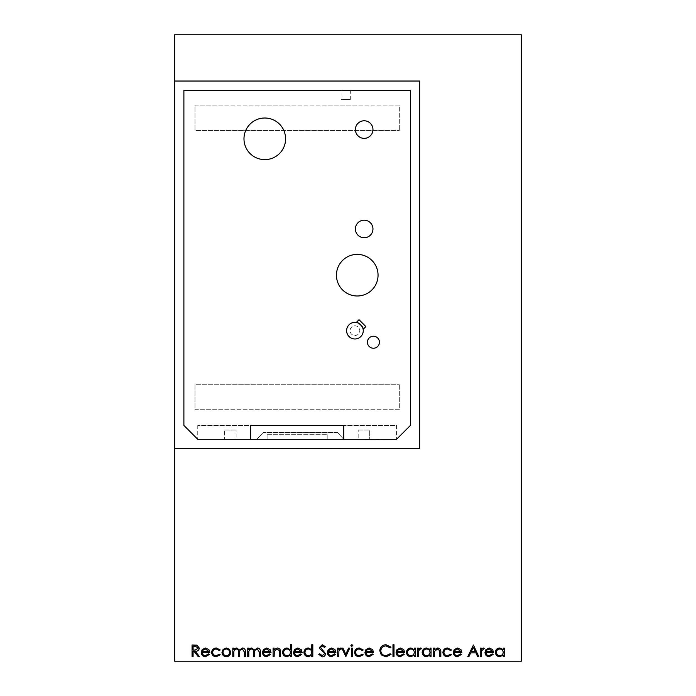 <?xml version="1.0" encoding="UTF-8"?>
<svg xmlns="http://www.w3.org/2000/svg" width="696" height="696" viewBox="0 0 696 696"><rect width="100%" height="100%" fill="white"/><g stroke="black" fill="none" stroke-linecap="round" stroke-linejoin="round"><path stroke-width="0.52" stroke-dasharray="3.48 2.61" d="M378.32 439.394L375.231 439.298M374.909 439.298L378.32 439.298M371.203 439.394L363.295 439.298L371.203 439.298M360.137 439.394L370.585 439.298M373.961 439.394L374.639 439.394M373.961 439.298L374.639 439.298M372.169 439.394L373.004 439.394L372.177 439.298M370.585 439.394L370.037 439.298M370.037 439.394L371.568 439.298L369.863 439.298M369.237 439.394L365.609 439.298L368.889 439.298M368.889 439.394L367.61 439.298M367.27 439.394L366.531 439.298M366.531 439.394L365.609 439.298M366.575 439.298L369.237 439.298M369.037 439.394L368.515 439.298M341.066 99.519L350.314 99.519L341.066 99.519L341.066 90.271L350.314 90.271L341.066 90.271M350.314 99.519L350.314 90.271M357.248 295.991A20.802 20.802 0 0 0 378.05 275.19A20.802 20.802 0 0 0 357.248 254.388A20.802 20.802 0 0 0 336.446 275.19A20.802 20.802 0 0 0 357.248 295.991M364.182 237.745A8.787 8.787 0 0 0 372.96 228.958A8.787 8.787 0 0 0 364.182 220.18A8.787 8.787 0 0 0 355.395 228.958A8.787 8.787 0 0 0 364.182 237.745M364.182 138.356A8.787 8.787 0 0 0 372.96 129.569A8.787 8.787 0 0 0 364.182 120.782A8.787 8.787 0 0 0 355.395 129.569A8.787 8.787 0 0 0 364.182 138.356M264.785 159.619A20.802 20.802 0 0 0 285.595 138.817A20.802 20.802 0 0 0 264.785 118.016A20.802 20.802 0 0 0 243.983 138.817A20.802 20.802 0 0 0 264.785 159.619M373.43 348.235A6.012 6.012 0 0 0 379.433 342.223A6.012 6.012 0 0 0 373.43 336.212A6.012 6.012 0 0 0 367.418 342.223A6.012 6.012 0 0 0 373.43 348.235M354.934 335.515A4.855 4.855 0 0 0 359.788 330.661A4.855 4.855 0 0 0 354.934 325.806A4.855 4.855 0 0 0 350.079 330.661A4.855 4.855 0 0 0 354.934 335.515A4.855 4.855 0 0 0 359.788 330.661A4.855 4.855 0 0 0 354.934 325.806A4.855 4.855 0 0 0 350.079 330.661A4.855 4.855 0 0 0 354.934 335.515M356.282 322.457L359.719 323.858M360.058 324.11L360.824 324.78M361.459 325.502L361.85 326.041M362.111 326.45L362.729 327.764M354.934 338.987A8.317 8.317 0 0 0 363.26 330.661A8.317 8.317 0 0 0 354.934 322.344A8.317 8.317 0 0 0 346.617 330.661A8.317 8.317 0 0 0 354.934 338.987M240.842 448.459L237.049 448.546L240.842 448.546M234.439 448.546L235.988 448.546M245.679 448.546L248.167 448.546M267.934 448.459L263.01 448.546L267.934 448.546M282.098 448.546L288.022 448.546L282.098 448.546M297.975 448.546L301.177 448.546L297.975 448.546M311.138 448.546L313.148 448.459L311.138 448.546M326.668 448.546L332.357 448.546L326.668 448.546M339.909 448.459L343.493 448.546L339.909 448.546M351.497 448.546L349.183 448.546L351.497 448.459M361.868 448.546L365.069 448.546L361.868 448.546M174.644 81.032L419.653 81.032L419.653 448.546L174.644 448.546M365.896 448.546L375.97 448.546L365.896 448.546M354.377 448.546L359.519 448.546M346.225 448.546L348.235 448.459L346.225 448.546M333.897 448.546L334.724 448.546L333.897 448.546M317.628 448.546L320.116 448.546M305.065 448.546L307.554 448.546M293.46 448.546L290.51 448.546M274.363 448.546L279.505 448.546M250.682 448.459L257.798 448.546L250.682 448.546M229.428 448.459L233.021 448.546L229.428 448.546M234.796 448.546L235.631 448.546L234.796 448.546M218.561 448.546L224.486 448.546L218.561 448.546M194.984 409.718L399.313 409.718L399.313 384.288L399.313 409.718L194.984 409.718L194.984 384.288L399.313 384.288L194.984 384.288L194.984 409.718M194.984 105.07L399.313 105.07L399.313 130.491L399.313 105.07L194.984 105.07L194.984 130.491L399.313 130.491L194.984 130.491L194.984 105.07M183.892 90.271L183.892 425.43L197.76 439.298L256.885 439.298L263.358 432.364L256.885 439.298L197.76 439.298L396.537 439.298L343.789 439.298L396.537 439.298L410.405 425.43L410.405 90.271L183.892 90.271M389.325 439.298L383.705 439.298L389.325 439.298M383.626 439.394L379.25 439.298M359.44 439.298L356.291 439.298M355.334 439.298L350.61 439.298M362.633 439.298L365.13 439.298L362.633 439.394M374.239 439.394L369.863 439.394M378.389 439.394L375.266 439.298M376.98 439.298L378.259 439.298L376.98 439.298M327.198 439.298L267.099 439.298L327.198 439.298L327.198 434.678L327.198 439.298M236.127 439.298L224.573 439.298L236.127 439.298L236.127 430.058L236.127 439.298M358.17 439.298L369.724 439.298L358.17 439.298L358.17 430.058L358.17 439.298M343.789 439.298L337.325 432.364L343.789 439.298L343.789 425.43L250.508 425.43L250.508 439.298M267.099 434.678L327.198 434.678L267.099 434.678L267.099 439.298L267.099 434.678M224.573 430.058L236.127 430.058L224.573 430.058L224.573 439.298L224.573 430.058M358.17 430.058L369.724 430.058L369.724 439.298L369.724 430.058L358.17 430.058M396.537 425.43L396.537 439.298L396.537 425.43L197.76 425.43L396.537 425.43M337.325 432.364L263.358 432.364L337.325 432.364M197.76 425.43L197.76 439.298L197.76 425.43M359.406 439.394L358.005 439.394L359.406 439.298M366.575 439.394L365.609 439.394M382.391 439.394L383.287 439.394L382.391 439.298M381.217 439.394L381.712 439.298L381.217 439.394M390.065 439.394L388.411 439.298M388.411 439.394L385.358 439.298M385.358 439.394L383.705 439.394M365.887 326.581L359.023 319.716M174.644 661.2L174.644 34.8L521.356 34.8L521.356 661.2L174.644 661.2M503.208 648.133L504.243 648.133L504.243 656.58L503.208 656.58L503.208 655.119L499.754 656.728C497.075 656.476 495.604 655.014 495.352 652.335C495.63 649.664 497.109 648.22 499.789 647.985L503.208 649.69L503.208 648.133M499.798 655.684C501.877 655.536 503.017 654.431 503.208 652.37C503.017 650.299 501.886 649.185 499.806 649.02C497.753 649.194 496.613 650.299 496.387 652.343C496.613 654.388 497.744 655.502 499.798 655.684M489.105 655.684L492.211 653.909L493.133 654.397L489.227 656.728C486.6 656.502 485.182 655.049 484.982 652.378L485.956 649.559L489.253 647.985L492.655 649.646L493.577 652.578L486.017 652.578C486.173 654.484 487.2 655.519 489.105 655.684M486.13 651.543L492.542 651.543L489.305 649.02L487.13 649.812L486.13 651.543M480.24 656.58L480.24 648.133L481.275 648.133L481.275 649.377L483.337 647.985L484.242 648.272L481.467 650.838L481.275 656.58L480.24 656.58M473.28 645.018L478.761 656.58L477.63 656.58L475.925 652.874L470.687 652.874L468.93 656.58L467.799 656.58L473.28 645.018M471.244 651.691L475.377 651.691L473.341 647.271L471.244 651.691M457.394 655.684L460.5 653.909L461.422 654.397L457.524 656.728C454.888 656.502 453.47 655.049 453.27 652.378L454.244 649.559L457.55 647.985L460.952 649.646L461.866 652.578L454.314 652.578C454.471 654.484 455.497 655.519 457.394 655.684M454.418 651.543L460.83 651.543L457.603 649.02L455.428 649.812L454.418 651.543M447.632 647.985L451.495 649.96L450.625 650.499L447.554 649.02C445.405 649.124 444.196 650.229 443.944 652.335C444.196 654.457 445.397 655.571 447.563 655.684L450.625 654.205L451.495 654.779L447.545 656.728C444.77 656.58 443.221 655.145 442.9 652.422C443.213 649.629 444.796 648.15 447.632 647.985M433.417 656.58L433.417 648.133L434.461 648.133L434.461 649.655L437.671 647.985C439.994 648.359 441.046 649.786 440.829 652.265L440.829 656.58L439.794 656.58L439.672 650.682L437.488 649.02L434.617 651.256L434.461 656.58L433.417 656.58M430.015 648.133L431.05 648.133L431.05 656.58L430.015 656.58L430.015 655.119L426.561 656.728C423.873 656.476 422.411 655.014 422.159 652.335C422.437 649.664 423.916 648.22 426.596 647.985L430.015 649.69L430.015 648.133M426.596 655.684C428.675 655.536 429.815 654.431 430.015 652.37C429.824 650.299 428.692 649.185 426.605 649.02C424.551 649.194 423.412 650.299 423.194 652.343C423.42 654.388 424.551 655.502 426.596 655.684M417.417 656.58L417.417 648.133L418.453 648.133L418.453 649.377L420.514 647.985L421.419 648.272L418.644 650.838L418.453 656.58L417.417 656.58M414.303 648.133L415.347 648.133L415.347 656.58L414.303 656.58L414.303 655.119L410.858 656.728C408.169 656.476 406.699 655.014 406.455 652.335C406.725 649.664 408.204 648.22 410.892 647.985L414.303 649.69L414.303 648.133M410.892 655.684C412.972 655.536 414.111 654.431 414.303 652.37C414.12 650.299 412.98 649.185 410.901 649.02C408.848 649.194 407.708 650.299 407.491 652.343C407.717 654.388 408.848 655.502 410.892 655.684M400.2 655.684L403.306 653.909L404.228 654.397L400.33 656.728C397.694 656.502 396.276 655.049 396.085 652.378L397.051 649.559L400.357 647.985L403.758 649.646L404.672 652.578L397.12 652.578C397.277 654.484 398.303 655.519 400.2 655.684M397.225 651.543L403.637 651.543L400.409 649.02L398.234 649.812L397.225 651.543M392.97 656.58L392.97 644.722L394.006 644.722L394.006 656.58L392.97 656.58M386.002 644.722L391.039 647.141L390.134 647.837L385.932 645.905C382.835 646.123 381.13 647.758 380.816 650.812C381.147 653.892 382.878 655.519 386.01 655.684L390.134 653.762L391.039 654.449L386.019 656.876L381.251 654.849L379.781 650.734C380.147 646.984 382.217 644.983 386.002 644.722M369.08 655.684L372.195 653.909L373.117 654.397L369.211 656.728C366.583 656.502 365.165 655.049 364.965 652.378L365.939 649.559L369.237 647.985L372.638 649.646L373.561 652.578L366 652.578C366.157 654.484 367.183 655.519 369.08 655.684M366.113 651.543L372.525 651.543L369.289 649.02L367.114 649.812L366.113 651.543M359.319 647.985L363.19 649.96L362.32 650.499L359.24 649.02C357.091 649.124 355.891 650.229 355.63 652.335C355.882 654.457 357.091 655.571 359.249 655.684L362.32 654.205L363.19 654.779L359.232 656.728C356.465 656.58 354.916 655.145 354.595 652.422C354.908 649.629 356.483 648.15 359.319 647.985M351.332 656.58L351.332 648.133L352.367 648.133L352.367 656.58L351.332 656.58M350.888 645.47L351.845 644.574L352.82 645.47L351.845 646.349L350.888 645.47M345.703 656.58L341.849 648.133L342.971 648.133L345.781 654.284L348.583 648.133L349.705 648.133L345.703 656.58M337.699 656.58L337.699 648.133L338.743 648.133L338.743 649.377L340.796 647.985L341.701 648.272L338.926 650.838L338.743 656.58L337.699 656.58M331.453 655.684L334.558 653.909L335.481 654.397L331.574 656.728C328.947 656.502 327.529 655.049 327.329 652.378L328.303 649.559L331.6 647.985L335.002 649.646L335.924 652.578L328.364 652.578C328.529 654.484 329.556 655.519 331.453 655.684M328.477 651.543L334.889 651.543L331.661 649.02L329.478 649.812L328.477 651.543M322.248 656.876L318.733 654.344L319.716 653.762L322.248 655.684L324.519 653.727L324.101 652.596L320.125 649.177L319.481 647.419L322.326 644.722L325.406 646.68L324.466 647.393L322.213 645.905L320.517 647.376L325.554 653.744C325.319 655.684 324.214 656.728 322.248 656.876M311.773 644.722L312.808 644.722L312.808 656.58L311.773 656.58L311.773 655.119L308.319 656.728C305.64 656.476 304.169 655.014 303.917 652.335C304.195 649.664 305.675 648.22 308.354 647.985L311.773 649.768L311.773 644.722M308.363 655.684C310.442 655.536 311.582 654.431 311.773 652.37C311.582 650.299 310.451 649.185 308.371 649.02C306.318 649.194 305.179 650.299 304.961 652.343C305.179 654.388 306.31 655.502 308.363 655.684M297.671 655.684L300.776 653.909L301.699 654.397L297.792 656.728C295.165 656.502 293.747 655.049 293.547 652.378L294.521 649.559L297.818 647.985L301.22 649.646L302.142 652.578L294.582 652.578C294.739 654.484 295.774 655.519 297.671 655.684M294.695 651.543L301.107 651.543L297.871 649.02L295.696 649.812L294.695 651.543M290.432 644.722L291.476 644.722L291.476 656.58L290.432 656.58L290.432 655.119L286.987 656.728C284.299 656.476 282.837 655.014 282.585 652.335C282.863 649.664 284.342 648.22 287.022 647.985L290.432 649.768L290.432 644.722M287.022 655.684C289.101 655.536 290.241 654.431 290.432 652.37C290.249 650.299 289.118 649.185 287.03 649.02C284.977 649.194 283.837 650.299 283.62 652.343C283.846 654.388 284.977 655.502 287.022 655.684M273.102 656.58L273.102 648.133L274.137 648.133L274.137 649.655L277.347 647.985C279.679 648.359 280.732 649.786 280.505 652.265L280.505 656.58L279.47 656.58L279.348 650.682L277.173 649.02L274.294 651.256L274.137 656.58L273.102 656.58M266.551 655.684L269.656 653.909L270.579 654.397L266.681 656.728C264.045 656.502 262.627 655.049 262.435 652.378L263.401 649.559L266.707 647.985L270.109 649.646L271.022 652.578L263.471 652.578C263.627 654.484 264.654 655.519 266.551 655.684M263.575 651.543L269.987 651.543L266.759 649.02L264.584 649.812L263.575 651.543M247.767 656.58L247.767 648.133L248.803 648.133L248.803 649.603L249.968 648.411L251.717 647.985L254.405 650.02L257.503 647.985C259.625 648.367 260.574 649.707 260.356 652.004L260.356 656.58L259.321 656.58L259.321 651.995L257.32 649.02C255.197 649.525 254.284 650.943 254.579 653.292L254.579 656.58L253.544 656.58L253.544 652.283C253.831 650.464 253.161 649.377 251.534 649.02C249.49 649.472 248.585 650.803 248.803 653.022L248.803 656.58L247.767 656.58M232.795 656.58L232.795 648.133L233.839 648.133L233.839 649.603L235.004 648.411L236.744 647.985L239.433 650.02L242.53 647.985C244.661 648.367 245.61 649.707 245.392 652.004L245.392 656.58L244.357 656.58L244.357 651.995L242.356 649.02C240.233 649.525 239.32 650.943 239.615 653.292L239.615 656.58L238.58 656.58L238.58 652.283C238.867 650.464 238.197 649.377 236.57 649.02C234.526 649.472 233.621 650.803 233.839 653.022L233.839 656.58L232.795 656.58M223.138 649.385L226.357 647.985L229.567 649.377L230.724 652.378C230.48 655.049 229.028 656.502 226.357 656.728C223.686 656.502 222.233 655.058 221.981 652.378L223.138 649.385M226.357 655.684C228.384 655.519 229.497 654.414 229.689 652.387C229.497 650.342 228.384 649.229 226.357 649.02C224.321 649.22 223.207 650.342 223.016 652.387C223.207 654.414 224.321 655.519 226.357 655.684M216.334 647.985L220.206 649.96L219.336 650.499L216.265 649.02C214.116 649.124 212.906 650.229 212.645 652.335C212.898 654.457 214.107 655.571 216.265 655.684L219.336 654.205L220.206 654.779L216.256 656.728C213.481 656.58 211.932 655.145 211.61 652.422C211.923 649.629 213.498 648.15 216.334 647.985M205.355 655.684L208.469 653.909L209.392 654.397L205.485 656.728C202.849 656.502 201.44 655.049 201.24 652.378L202.214 649.559L205.511 647.985L208.913 649.646L209.835 652.578L202.275 652.578C202.432 654.484 203.458 655.519 205.355 655.684M202.388 651.543L208.791 651.543L205.564 649.02L203.389 649.812L202.388 651.543M192.053 656.58L192.053 645.018L196.985 645.175L199.308 648.106C198.969 650.351 197.603 651.395 195.211 651.247L199.456 656.58L198.177 656.58L193.932 651.247L193.088 651.247L193.088 656.58L192.053 656.58M198.273 648.106L195.254 646.201L193.088 646.201L193.088 650.055L195.202 650.073L198.273 648.106M367.662 448.459L375.97 448.459L367.662 448.546M364.347 448.459L361.868 448.459L364.347 448.546M359.519 448.459L360.45 448.546M360.45 448.459L353.455 448.546M353.455 448.459L354.377 448.459M356.952 448.459L354.281 448.459L356.952 448.459M351.663 448.459L350.967 448.459L351.663 448.459M346.225 448.459L345.033 448.546L346.225 448.459M339.935 448.459L342.667 448.459L339.935 448.546M333.897 448.459L334.724 448.546L333.897 448.459M330.583 448.459L326.668 448.459L330.583 448.546M327.494 448.459L331.522 448.546L327.494 448.459M320.116 448.459L320.856 448.546M320.856 448.459L317.733 448.546M317.733 448.459L314.34 448.546M314.34 448.459L315.114 448.546M315.114 448.459L317.759 448.546M317.759 448.459L320.473 448.546M320.473 448.459L321.213 448.546M321.213 448.459L315.166 448.546M315.166 448.459L317.628 448.459M315.253 448.459L320.377 448.459L315.253 448.546M311.138 448.459L309.946 448.546L311.138 448.459M307.554 448.459L308.293 448.546M308.293 448.459L305.17 448.546M305.17 448.459L301.768 448.546M301.768 448.459L302.551 448.546M302.551 448.459L305.187 448.546M305.187 448.459L307.91 448.546M307.91 448.459L308.65 448.546M308.65 448.459L302.603 448.546M302.603 448.459L305.065 448.459M302.69 448.459L307.815 448.459L302.69 448.546M300.454 448.459L297.975 448.459L300.454 448.546M290.51 448.459L293.39 448.546M293.39 448.459L289.684 448.546M289.684 448.459L293.46 448.459M285.49 448.459L282.098 448.459L285.49 448.546M279.505 448.459L280.436 448.546M280.436 448.459L273.441 448.546M273.441 448.459L274.363 448.459M276.938 448.459L279.609 448.459L276.938 448.459M267.995 448.459L263.01 448.459L267.995 448.546M254.231 448.459L256.963 448.459L254.231 448.546M248.167 448.459L248.907 448.546M248.907 448.459L245.784 448.546M245.784 448.459L242.382 448.546M242.382 448.459L243.165 448.546M243.165 448.459L245.801 448.546M245.801 448.459L248.524 448.546M248.524 448.459L249.264 448.546M249.264 448.459L243.217 448.546M243.217 448.459L245.679 448.459M243.304 448.459L248.429 448.459L243.304 448.546M229.454 448.459L232.194 448.459L229.463 448.546M235.988 448.459L234.439 448.459M234.796 448.459L235.631 448.546L234.796 448.459M238.232 448.459L240.964 448.459L238.232 448.546M222.502 448.459L218.561 448.459L222.502 448.546"/><path stroke-width="1.04" d="M375.257 439.298L378.728 439.394M369.637 439.298L374.857 439.298M360.137 439.298L365.609 439.298M359.023 319.716L365.887 326.581L363.147 329.321C364.6 328.329 357.283 321.004 356.282 322.457L359.023 319.716M357.248 295.991A20.802 20.802 0 0 0 378.05 275.19A20.802 20.802 0 0 0 357.248 254.388A20.802 20.802 0 0 0 336.446 275.19A20.802 20.802 0 0 0 357.248 295.991M364.182 237.745A8.787 8.787 0 0 0 372.96 228.958A8.787 8.787 0 0 0 364.182 220.18A8.787 8.787 0 0 0 355.395 228.958A8.787 8.787 0 0 0 364.182 237.745M364.182 138.356A8.787 8.787 0 0 0 372.96 129.569A8.787 8.787 0 0 0 364.182 120.782A8.787 8.787 0 0 0 355.395 129.569A8.787 8.787 0 0 0 364.182 138.356M264.785 159.619A20.802 20.802 0 0 0 285.595 138.817A20.802 20.802 0 0 0 264.785 118.016A20.802 20.802 0 0 0 243.983 138.817A20.802 20.802 0 0 0 264.785 159.619M373.43 348.235A6.012 6.012 0 0 0 379.433 342.223A6.012 6.012 0 0 0 373.43 336.212A6.012 6.012 0 0 0 367.418 342.223A6.012 6.012 0 0 0 373.43 348.235M360.824 324.78L361.459 325.502M362.729 327.764L363.147 329.321M354.934 338.987A8.317 8.317 0 0 0 363.26 330.661A8.317 8.317 0 0 0 354.934 322.344A8.317 8.317 0 0 0 346.617 330.661A8.317 8.317 0 0 0 354.934 338.987M174.644 81.032L419.653 81.032L419.653 448.546L174.644 448.546L174.644 34.8L521.356 34.8L521.356 661.2L174.644 661.2L174.644 448.546M202.275 652.578C202.432 654.484 203.458 655.519 205.355 655.684L208.469 653.909L209.392 654.397L205.485 656.728C202.849 656.502 201.44 655.049 201.24 652.378L202.214 649.559L205.511 647.985L208.913 649.646L209.835 652.578L202.275 652.578M233.839 656.58L232.795 656.58L232.795 648.133L233.839 648.133L233.839 649.603L235.004 648.411L236.744 647.985L239.433 650.02L242.53 647.985C244.661 648.367 245.61 649.707 245.392 652.004L245.392 656.58L244.357 656.58L244.357 651.995L242.356 649.02C240.233 649.525 239.32 650.943 239.615 653.292L239.615 656.58L238.58 656.58L238.58 652.283C238.867 650.464 238.197 649.377 236.57 649.02C234.526 649.472 233.621 650.803 233.839 653.022L233.839 656.58M248.803 656.58L247.767 656.58L247.767 648.133L248.803 648.133L248.803 649.603L249.968 648.411L251.717 647.985L254.405 650.02L257.503 647.985C259.625 648.367 260.574 649.707 260.356 652.004L260.356 656.58L259.321 656.58L259.321 651.995L257.32 649.02C255.197 649.525 254.284 650.943 254.579 653.292L254.579 656.58L253.544 656.58L253.544 652.283C253.831 650.464 253.161 649.377 251.534 649.02C249.49 649.472 248.585 650.803 248.803 653.022L248.803 656.58M263.471 652.578C263.627 654.484 264.654 655.519 266.551 655.684L269.656 653.909L270.579 654.397L266.681 656.728C264.045 656.502 262.627 655.049 262.435 652.378L263.401 649.559L266.707 647.985L270.109 649.646L271.022 652.578L263.471 652.578M294.582 652.578C294.739 654.484 295.774 655.519 297.671 655.684L300.776 653.909L301.699 654.397L297.792 656.728C295.165 656.502 293.747 655.049 293.547 652.378L294.521 649.559L297.818 647.985L301.22 649.646L302.142 652.578L294.582 652.578M325.554 653.744C325.319 655.684 324.214 656.728 322.248 656.876L318.733 654.344L319.716 653.762L322.248 655.684L324.519 653.727L324.101 652.596L320.125 649.177L319.481 647.419L322.326 644.722L325.406 646.68L324.466 647.393L322.213 645.905L320.517 647.376L325.554 653.744M328.364 652.578C328.529 654.484 329.556 655.519 331.453 655.684L334.558 653.909L335.481 654.397L331.574 656.728C328.947 656.502 327.529 655.049 327.329 652.378L328.303 649.559L331.6 647.985L335.002 649.646L335.924 652.578L328.364 652.578M379.781 650.734C380.147 646.984 382.217 644.983 386.002 644.722L391.039 647.141L390.134 647.837L385.932 645.905C382.835 646.123 381.13 647.758 380.816 650.812C381.147 653.892 382.878 655.519 386.01 655.684L390.134 653.762L391.039 654.449L386.019 656.876L381.251 654.849L379.781 650.734M394.006 656.58L392.97 656.58L392.97 644.722L394.006 644.722L394.006 656.58M397.12 652.578C397.277 654.484 398.303 655.519 400.2 655.684L403.306 653.909L404.228 654.397L400.33 656.728C397.694 656.502 396.276 655.049 396.085 652.378L397.051 649.559L400.357 647.985L403.758 649.646L404.672 652.578L397.12 652.578M418.453 656.58L417.417 656.58L417.417 648.133L418.453 648.133L418.453 649.377L420.514 647.985L421.419 648.272L420.845 649.168L420.314 649.02L418.644 650.838L418.453 656.58M430.015 649.69L430.015 648.133L431.05 648.133L431.05 656.58L430.015 656.58L430.015 655.119L426.561 656.728C423.873 656.476 422.411 655.014 422.159 652.335C422.437 649.664 423.916 648.22 426.596 647.985L430.015 649.69M467.799 656.58L473.428 645.018L478.761 656.58L477.63 656.58L475.925 652.874L470.687 652.874L468.93 656.58L467.799 656.58M503.208 649.69L503.208 648.133L504.243 648.133L504.243 656.58L503.208 656.58L503.208 655.119L499.754 656.728C497.075 656.476 495.604 655.014 495.352 652.335C495.63 649.664 497.109 648.22 499.789 647.985L503.208 649.69M486.017 652.578C486.173 654.484 487.2 655.519 489.105 655.684L492.211 653.909L493.133 654.397L489.227 656.728C486.6 656.502 485.182 655.049 484.982 652.378L485.956 649.559L489.253 647.985L492.655 649.646L493.577 652.578L486.017 652.578M481.275 656.58L480.24 656.58L480.24 648.133L481.275 648.133L481.275 649.377L483.337 647.985L484.242 648.272L483.668 649.168L481.467 650.838L481.275 656.58M454.314 652.578C454.471 654.484 455.497 655.519 457.394 655.684L460.5 653.909L461.422 654.397L457.524 656.728C454.888 656.502 453.47 655.049 453.27 652.378L454.244 649.559L457.55 647.985L460.952 649.646L461.866 652.578L454.314 652.578M442.9 652.422C443.213 649.629 444.796 648.15 447.632 647.985L451.495 649.96L450.625 650.499L447.554 649.02C445.405 649.124 444.196 650.229 443.944 652.335C444.196 654.457 445.397 655.571 447.563 655.684L450.625 654.205L451.495 654.779L447.545 656.728C444.77 656.58 443.221 655.145 442.9 652.422M434.461 656.58L433.417 656.58L433.417 648.133L434.461 648.133L434.461 649.655L437.671 647.985C439.994 648.359 441.046 649.786 440.829 652.265L440.829 656.58L439.794 656.58L439.672 650.682L437.488 649.02L434.617 651.256L434.461 656.58M414.303 649.69L414.303 648.133L415.347 648.133L415.347 656.58L414.303 656.58L414.303 655.119L410.858 656.728C408.169 656.476 406.699 655.014 406.455 652.335C406.725 649.664 408.204 648.22 410.892 647.985L414.303 649.69M366 652.578C366.157 654.484 367.183 655.519 369.08 655.684L372.195 653.909L373.117 654.397L369.211 656.728C366.583 656.502 365.165 655.049 364.965 652.378L365.939 649.559L369.237 647.985L372.638 649.646L373.561 652.578L366 652.578M354.595 652.422C354.908 649.629 356.483 648.15 359.319 647.985L363.19 649.96L362.32 650.499L359.24 649.02C357.091 649.124 355.891 650.229 355.63 652.335C355.882 654.457 357.091 655.571 359.249 655.684L362.32 654.205L363.19 654.779L359.232 656.728C356.465 656.58 354.916 655.145 354.595 652.422M352.367 656.58L351.332 656.58L351.332 648.133L352.367 648.133L352.367 656.58M351.845 646.349L350.888 645.47L351.845 644.574L352.82 645.47L351.845 646.349M345.851 656.58L341.849 648.133L342.971 648.133L345.781 654.284L348.583 648.133L349.705 648.133L345.851 656.58M338.743 656.58L337.699 656.58L337.699 648.133L338.743 648.133L338.743 649.377L340.796 647.985L341.701 648.272L341.136 649.168L340.605 649.02L338.926 650.838L338.743 656.58M311.773 649.768L311.773 644.722L312.808 644.722L312.808 656.58L311.773 656.58L311.773 655.119L308.319 656.728C305.64 656.476 304.169 655.014 303.917 652.335C304.195 649.664 305.675 648.22 308.354 647.985L311.773 649.768M290.432 649.768L290.432 644.722L291.476 644.722L291.476 656.58L290.432 656.58L290.432 655.119L286.987 656.728C284.299 656.476 282.837 655.014 282.585 652.335C282.863 649.664 284.342 648.22 287.022 647.985L290.432 649.768M274.137 656.58L273.102 656.58L273.102 648.133L274.137 648.133L274.137 649.655L277.347 647.985C279.679 648.359 280.732 649.786 280.505 652.265L280.505 656.58L279.47 656.58L279.348 650.682L277.173 649.02L274.294 651.256L274.137 656.58M221.981 652.378L223.138 649.385L226.357 647.985L229.567 649.377L230.724 652.378C230.48 655.049 229.028 656.502 226.357 656.728C223.686 656.502 222.233 655.058 221.981 652.378M211.61 652.422C211.923 649.629 213.498 648.15 216.334 647.985L220.206 649.96L219.336 650.499L216.265 649.02C214.116 649.124 212.906 650.229 212.645 652.335C212.898 654.457 214.107 655.571 216.265 655.684L219.336 654.205L220.206 654.779L216.256 656.728C213.481 656.58 211.932 655.145 211.61 652.422M193.088 656.58L192.053 656.58L192.053 645.018L196.985 645.175L199.308 648.106C198.969 650.351 197.603 651.395 195.211 651.247L199.456 656.58L198.177 656.58L193.932 651.247L193.088 651.247L193.088 656.58M183.892 90.271L183.892 425.43L197.76 439.298L396.537 439.298L410.405 425.43L410.405 90.271L183.892 90.271M250.508 439.298L250.508 425.43L343.789 425.43L343.789 439.298M350.61 439.298L355.334 439.298M356.291 439.298L359.44 439.298M365.609 439.394L369.237 439.394M379.25 439.298L383.626 439.298M383.705 439.298L390.065 439.298M503.208 652.37C503.017 650.299 501.886 649.185 499.806 649.02C497.753 649.194 496.613 650.299 496.387 652.343C496.613 654.388 497.744 655.502 499.798 655.684C501.877 655.536 503.017 654.431 503.208 652.37M486.13 651.543L492.542 651.543L489.305 649.02L487.13 649.812L486.13 651.543M475.377 651.691L473.341 647.271L471.244 651.691L475.377 651.691M454.418 651.543L460.83 651.543L457.603 649.02L455.428 649.812L454.418 651.543M430.015 652.37C429.824 650.299 428.692 649.185 426.605 649.02C424.551 649.194 423.412 650.299 423.194 652.343C423.42 654.388 424.551 655.502 426.596 655.684C428.675 655.536 429.815 654.431 430.015 652.37M414.303 652.37C414.12 650.299 412.98 649.185 410.901 649.02C408.848 649.194 407.708 650.299 407.491 652.343C407.717 654.388 408.848 655.502 410.892 655.684C412.972 655.536 414.111 654.431 414.303 652.37M397.225 651.543L403.637 651.543L400.409 649.02L398.234 649.812L397.225 651.543M366.113 651.543L372.525 651.543L369.289 649.02L367.114 649.812L366.113 651.543M328.477 651.543L334.889 651.543L331.661 649.02L329.478 649.812L328.477 651.543M311.773 652.37C311.582 650.299 310.451 649.185 308.371 649.02C306.318 649.194 305.179 650.299 304.961 652.343C305.179 654.388 306.31 655.502 308.363 655.684C310.442 655.536 311.582 654.431 311.773 652.37M294.695 651.543L301.107 651.543L297.871 649.02L295.696 649.812L294.695 651.543M290.432 652.37C290.249 650.299 289.118 649.185 287.03 649.02C284.977 649.194 283.837 650.299 283.62 652.343C283.846 654.388 284.977 655.502 287.022 655.684C289.101 655.536 290.241 654.431 290.432 652.37M263.575 651.543L269.987 651.543L266.759 649.02L264.584 649.812L263.575 651.543M229.689 652.387C229.497 650.342 228.384 649.229 226.357 649.02C224.321 649.22 223.207 650.342 223.016 652.387C223.207 654.414 224.321 655.519 226.357 655.684C228.384 655.519 229.497 654.414 229.689 652.387M202.388 651.543L208.791 651.543L205.564 649.02L203.389 649.812L202.388 651.543M195.254 646.201L193.088 646.201L193.088 650.055L195.202 650.073L198.273 648.106L195.254 646.201"/></g></svg>

